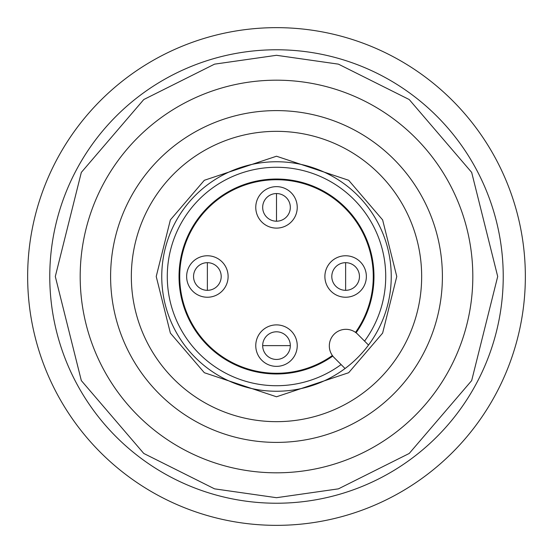 <?xml version="1.0" encoding="UTF-8"?>
<svg xmlns="http://www.w3.org/2000/svg" width="553" height="553" viewBox="0 0 553 553"><rect width="100%" height="100%" fill="white"/><g stroke="black" fill="none" stroke-linecap="round" stroke-linejoin="round"><path stroke-width="0.83" d="M525.35 276.5A248.85 248.85 0 0 1 276.5 525.35A248.85 248.85 0 0 1 27.65 276.5A248.85 248.85 0 0 1 276.5 27.65A248.85 248.85 0 0 1 525.35 276.5M276.5 331.8A13.825 13.825 0 0 1 290.325 345.625A13.825 13.825 0 0 1 276.5 359.45A13.825 13.825 0 0 1 262.675 345.625A13.825 13.825 0 0 1 276.5 331.8M331.8 276.5A13.825 13.825 0 0 1 345.625 262.675A13.825 13.825 0 0 1 359.45 276.5A13.825 13.825 0 0 1 345.625 290.325A13.825 13.825 0 0 1 331.8 276.5M193.55 276.5A13.825 13.825 0 0 1 207.375 262.675A13.825 13.825 0 0 1 221.2 276.5A13.825 13.825 0 0 1 207.375 290.325A13.825 13.825 0 0 1 193.55 276.5M262.675 207.375A13.825 13.825 0 0 1 276.5 193.55A13.825 13.825 0 0 1 290.325 207.375A13.825 13.825 0 0 1 276.5 221.2A13.825 13.825 0 0 1 262.675 207.375M332.381 355.51A96.775 96.775 0 0 1 179.725 276.5A96.775 96.775 0 0 1 362.443 232.018A96.775 96.775 0 0 1 355.51 332.381M207.375 290.325A13.825 13.825 0 0 1 193.55 276.5A13.825 13.825 0 0 1 207.375 262.675A13.825 13.825 0 0 1 221.2 276.5A13.825 13.825 0 0 1 207.375 290.325L207.375 262.675A13.825 13.825 0 0 1 221.2 276.5A13.825 13.825 0 0 1 207.375 290.325M207.375 297.238A20.738 20.738 0 0 1 186.638 276.5A20.738 20.738 0 0 1 207.375 255.763A20.738 20.738 0 0 1 228.113 276.5A20.738 20.738 0 0 1 207.375 297.238M276.5 221.2A13.825 13.825 0 0 1 262.675 207.375A13.825 13.825 0 0 1 276.5 193.55A13.825 13.825 0 0 1 290.325 207.375A13.825 13.825 0 0 1 276.5 221.2L276.5 193.55A13.825 13.825 0 0 1 290.325 207.375A13.825 13.825 0 0 1 276.5 221.2M276.5 228.113A20.738 20.738 0 0 1 255.763 207.375A20.738 20.738 0 0 1 276.5 186.638A20.738 20.738 0 0 1 297.238 207.375A20.738 20.738 0 0 1 276.5 228.113M276.5 366.363A20.738 20.738 0 0 1 255.763 345.625A20.738 20.738 0 0 1 276.5 324.887A20.738 20.738 0 0 1 297.238 345.625A20.738 20.738 0 0 1 276.5 366.363M345.625 290.325A13.825 13.825 0 0 1 331.8 276.5A13.825 13.825 0 0 1 345.625 262.675A13.825 13.825 0 0 1 359.45 276.5A13.825 13.825 0 0 1 345.625 290.325L345.625 262.675A13.825 13.825 0 0 1 359.45 276.5A13.825 13.825 0 0 1 345.625 290.325M345.625 297.238A20.738 20.738 0 0 1 324.887 276.5A20.738 20.738 0 0 1 345.625 255.763A20.738 20.738 0 0 1 366.363 276.5A20.738 20.738 0 0 1 345.625 297.238M276.5 391.248A114.748 114.748 0 0 1 161.752 276.5A114.748 114.748 0 0 1 276.5 161.752A114.748 114.748 0 0 1 391.248 276.5A114.748 114.748 0 0 1 276.5 391.248M276.5 80.185A196.315 196.315 0 0 0 80.185 276.5A196.315 196.315 0 0 0 276.5 472.815A196.315 196.315 0 0 0 472.815 276.5A196.315 196.315 0 0 0 276.5 80.185A196.315 196.315 0 0 1 472.815 276.5A196.315 196.315 0 0 1 276.5 472.815M276.5 49.77A226.73 226.73 0 0 0 49.77 276.5A226.73 226.73 0 0 0 276.5 503.23A226.73 226.73 0 0 0 503.23 276.5A226.73 226.73 0 0 0 276.5 49.77A226.73 226.73 0 0 1 503.23 276.5A226.73 226.73 0 0 1 276.5 503.23M276.5 110.6A165.9 165.9 0 0 1 442.4 276.5A165.9 165.9 0 0 1 276.5 442.4A165.9 165.9 0 0 1 110.6 276.5A165.9 165.9 0 0 1 276.5 110.6M276.5 131.338A145.162 145.162 0 0 1 421.663 276.5A145.162 145.162 0 0 1 276.5 421.663A145.162 145.162 0 0 1 131.338 276.5A145.162 145.162 0 0 1 276.5 131.338M364.565 341.104A109.218 109.218 0 0 0 276.5 167.282A109.218 109.218 0 0 0 167.282 276.5A109.218 109.218 0 0 0 341.104 364.565M334.178 357.639A16.59 16.59 0 0 1 345.908 329.318A16.59 16.59 0 0 1 357.639 334.178L368.519 345.058A114.748 114.748 0 0 1 345.058 368.519L334.178 357.639M332.795 356.07A97.466 97.466 0 0 1 179.034 276.5A97.466 97.466 0 0 1 363.065 231.707A97.466 97.466 0 0 1 356.07 332.795M276.5 345.625L262.675 345.625A13.825 13.825 0 0 0 276.5 359.45A13.825 13.825 0 0 0 290.325 345.625L276.5 345.625M276.5 156.222L204.334 180.278L170.372 219.9L156.222 276.5L170.372 333.1L204.334 372.722L276.5 396.778L348.666 372.722L382.628 333.1L396.778 276.5L382.628 219.9L348.666 180.278L276.5 156.222M276.5 497.7L214.564 488.852L143.78 453.46L81.326 380.595L55.3 276.5L81.326 172.405L143.78 99.54L214.564 64.148L276.5 55.3L338.436 64.148L409.22 99.54L471.674 172.405L497.7 276.5L471.674 380.595L409.22 453.46L338.436 488.852L276.5 497.7"/></g></svg>
